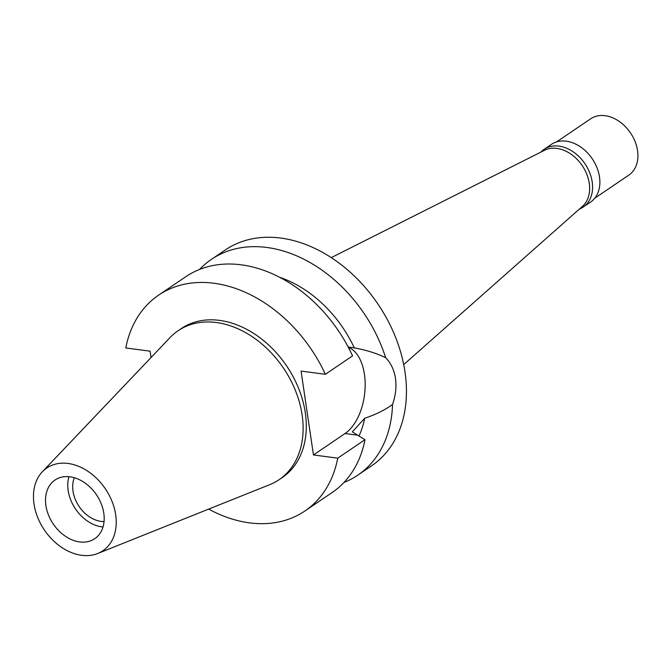 <?xml version="1.0" encoding="UTF-8"?>
<svg xmlns="http://www.w3.org/2000/svg" width="671" height="671" viewBox="0 0 671 671"><rect width="100%" height="100%" fill="white"/><g stroke="black" fill="none" stroke-linecap="round" stroke-linejoin="round"><path stroke-width="1.01" d="M81.636 555.303A49.981 36.788 55.9 0 1 39.22 520.931A49.981 36.788 55.9 0 1 42.34 471.797A49.981 36.788 55.9 0 1 68.073 463.46A49.981 36.788 55.9 0 1 113.374 505.07A49.981 36.788 55.9 0 1 97.698 553.508A49.981 36.788 55.9 0 1 81.636 555.303M79.656 541.933A35.429 26.077 -124.1 0 0 94.728 538.712A35.429 26.077 -124.1 0 0 101.22 503.745A35.429 26.077 -124.1 0 0 70.044 476.829A35.429 26.077 -124.1 0 0 54.98 480.05A35.429 26.077 -124.1 0 0 48.488 515.018A35.429 26.077 -124.1 0 0 79.656 541.933M42.34 471.797L170.057 337.547A89.989 66.236 55.9 0 1 178.117 330.719A89.989 66.236 55.9 0 1 216.381 322.533A89.989 66.236 55.9 0 1 295.567 390.891A89.989 66.236 55.9 0 1 279.069 479.715A89.989 66.236 55.9 0 1 269.734 484.663L97.698 553.508M279.069 479.715L282.248 477.559A89.989 66.236 -124.1 0 0 298.746 388.735A89.989 66.236 -124.1 0 0 219.56 320.377A89.989 66.236 -124.1 0 0 181.296 328.564L178.117 330.719M151.025 357.559L150.086 351.176L125.787 347.964A130.375 95.97 55.9 0 1 158.641 295.123A130.375 95.97 55.9 0 1 214.083 283.271A130.375 95.97 55.9 0 1 325.368 374.301L301.069 371.097L313.458 454.955L337.748 458.159A130.375 95.97 55.9 0 1 304.902 511A130.375 95.97 55.9 0 1 249.461 522.852A130.375 95.97 55.9 0 1 208.681 509.096M304.902 511L332.111 492.556A130.375 95.97 -124.1 0 0 364.965 439.715L352.292 431.839L364.705 418.285C375.961 414.46 385.229 409.838 392.535 404.428A130.375 95.97 55.9 0 1 357.735 475.202A130.375 95.97 55.9 0 1 343.963 482.466M337.748 458.159L364.965 439.715M348.341 347.276A45.628 25.842 -82.5 0 1 364.437 374.284A45.628 25.842 -82.5 0 1 345.062 433.533L313.458 454.955M158.641 295.123L185.85 276.687A130.375 95.97 -124.1 0 1 241.292 264.827A130.375 95.97 -124.1 0 1 352.577 355.865L325.368 374.301M358.935 436.075A107.704 79.279 -124.1 0 0 364.705 418.285M392.535 404.428C395.672 395.412 396.653 386.731 395.471 378.377C394.187 370.023 390.899 363.12 385.632 357.677C376.59 353.298 366.148 350.036 354.313 347.888L348.174 346.966M357.735 475.202L371.608 465.8A130.375 95.97 -124.1 0 0 395.504 337.11A130.375 95.97 -124.1 0 0 280.788 238.071A130.375 95.97 -124.1 0 0 225.347 249.931L211.474 259.333A130.375 95.97 55.9 0 1 266.915 247.473A130.375 95.97 55.9 0 1 385.632 357.677M354.313 347.888A107.704 79.279 -124.1 0 0 279.564 277.257M199.614 269.423A130.375 95.97 55.9 0 1 211.474 259.333M403.724 364.579L582.445 206.358A34.011 25.037 -124.1 0 0 586.177 172.782A34.011 25.037 -124.1 0 0 556.871 148.408A34.011 25.037 -124.1 0 0 544.466 150.296L331.256 257.63M74.347 477.744A29.474 21.698 -124.1 0 0 78.13 504.944A29.474 21.698 -124.1 0 0 101.086 521.401A29.474 21.698 -124.1 0 0 104.047 521.585M103.007 526.987A35.429 26.077 55.9 0 1 101.891 526.869A35.429 26.077 55.9 0 1 68.937 476.704M540.885 152.099A34.858 25.657 55.9 0 1 544.156 149.297A34.858 25.657 55.9 0 1 558.977 146.127A34.858 25.657 55.9 0 1 589.658 172.606A34.858 25.657 55.9 0 1 583.267 207.02A34.858 25.657 55.9 0 1 579.45 209.016M583.267 207.02L590.572 202.063A34.858 25.657 -124.1 0 0 596.964 167.658A34.858 25.657 -124.1 0 0 566.282 141.178A34.858 25.657 -124.1 0 0 551.461 144.349L544.156 149.297M594.758 198.205L628.844 175.106A34.011 25.037 -124.1 0 0 635.076 141.539A34.011 25.037 -124.1 0 0 605.15 115.697A34.011 25.037 -124.1 0 0 590.69 118.792L556.603 141.891M357.417 435.169L345.062 433.533"/></g></svg>
